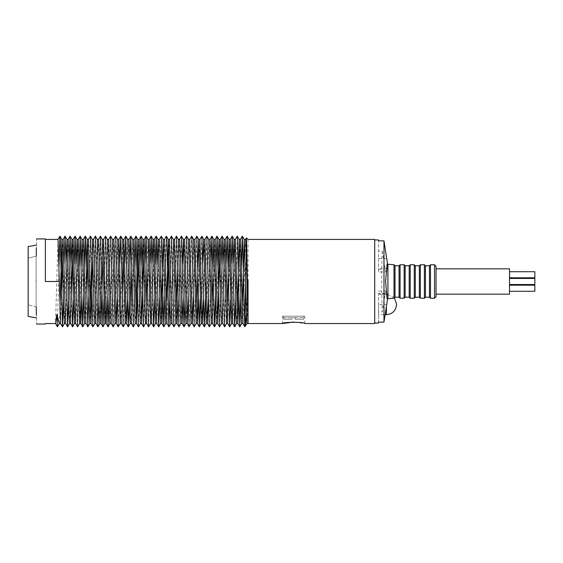 <?xml version="1.0" encoding="UTF-8"?>
<svg xmlns="http://www.w3.org/2000/svg" width="563" height="563" viewBox="0 0 563 563"><rect width="100%" height="100%" fill="white"/><g stroke="black" fill="none" stroke-linecap="round" stroke-linejoin="round"><path stroke-width="0.42" stroke-dasharray="2.81 2.11" d="M241.682 323.542L242.336 309.657M245.517 239.458L242.984 323.542M236.622 323.521L237.29 310.973M240.408 239.465L238.86 296.581M231.604 323.514L233.188 263.364M235.327 239.437L232.793 323.542M226.551 323.542L227.121 312.514M230.239 239.465L227.769 323.542M221.491 323.521L223.011 264.983M225.263 239.437L222.751 323.542M216.389 323.521L217.958 266.827M220.189 239.458L219.521 252.759M211.287 323.521L211.955 310.523M215.08 239.458L212.561 323.542M206.255 323.514L208.76 239.465M209.978 239.458L208.465 298.439M201.209 323.542L202.757 263.062M204.897 239.465L203.384 299.875M196.142 323.542L196.726 311.628M199.886 239.465L198.289 299.403M191.04 323.542L193.588 239.437M194.861 239.465L193.222 297.384M185.952 323.521L188.485 239.437M189.759 239.458L188.183 296.138M180.878 323.542L182.525 263.857M184.657 239.458L183.13 297.848M175.867 323.542L176.472 312.761M177.436 262.963L178.372 239.437M179.59 239.437L178.063 299.622M170.842 323.521L173.369 239.437M174.537 239.465L172.032 323.514M165.712 323.542L166.324 310.136M169.519 239.465L168.858 251.893M167.887 297.975L167.014 323.542M160.603 323.542L161.285 309.854M164.438 239.458L162.841 296.152M155.536 323.542L157.19 264.286M159.336 239.458L156.803 323.542M150.56 323.514L152.116 263.02M154.234 239.465L151.736 323.542M145.514 323.521L146.056 312.127M147.013 263.695L148.013 239.437M149.223 239.437L146.69 323.514M140.405 323.521L141.946 265.842M144.184 239.465L143.523 251.45M135.303 323.521L135.943 309.692M139.117 239.458L138.463 253.181M130.201 323.542L130.89 311.198M131.862 264.856L132.755 239.458M134.015 239.458L131.46 323.521M125.211 323.514L127.702 239.437M128.906 239.458L127.4 299.129M120.186 323.521L122.671 239.437M123.881 239.437L123.276 250.225M122.312 300.023L121.376 323.542M115.084 323.521L117.618 239.437M118.842 239.465L117.224 299.037M109.982 323.521L112.509 239.437M113.817 239.437L111.242 323.521M104.887 323.521L107.406 239.437M108.68 239.458L107.125 296.412M99.834 323.542L102.339 239.437M103.578 239.458L103.022 251.267M94.851 323.521L97.329 239.437M98.504 239.465L95.999 323.514M89.742 323.542L90.326 311.423M91.283 264.687L92.304 239.437M93.493 239.465L92.853 250.915M84.64 323.542L86.23 266.749M88.49 239.437L87.793 252.562M86.829 297.109L85.942 323.542M79.531 323.542L81.192 265.996M83.38 239.437L81.79 296.187M74.52 323.514L76.132 263.751M78.278 239.437L75.731 323.542M69.509 323.514L71.037 262.991M73.169 239.465L72.62 250.415M71.663 299.755L70.657 323.514M64.442 323.521L65.955 264.146M68.186 239.437L65.646 323.514M59.34 323.521L59.931 309.981M63.155 239.437L62.458 252.125M61.494 297.672L60.593 323.521M45.378 281.493L45.378 239.437M58.038 239.458L55.512 323.542L57.412 326.836L58.967 266.426M36.511 317.898C36.511 326.012 36.511 326.012 36.511 317.898L36.511 306.976L36.511 317.898M28.15 316.42L28.15 246.566L28.15 316.42L28.15 304.808L36.511 306.976C36.511 317.715 36.511 317.715 36.511 306.976C36.511 317.715 36.511 317.715 36.511 306.976L28.15 304.808L28.15 246.566M36.511 245.081C36.511 236.974 36.511 236.974 36.511 245.081L36.511 256.01L36.511 245.081M28.15 258.171L36.511 256.01C36.511 245.271 36.511 245.271 36.511 256.01C36.511 245.271 36.511 245.271 36.511 256.01L28.15 258.171M36.102 256.102L36.102 306.877C36.102 317.736 36.102 317.736 36.102 306.877C36.102 317.736 36.102 317.736 36.102 306.877L36.102 256.102C36.102 245.243 36.102 245.243 36.102 256.102C36.102 245.243 36.102 245.243 36.102 256.102M36.102 279.466L36.102 283.52L36.102 279.466M36.004 279.466L36.102 283.52L36.004 279.466M63.415 297.553L64.027 264.047M68.489 299.474L69.108 262.97M73.591 299.819L74.203 263.787M77.652 326.814L79.27 266.088M83.711 296.215L84.302 266.714M88.75 297.011L90.369 236.164M92.944 326.814L95.4 236.171M98.912 299.988L100.411 236.171M103.993 298.826L105.485 236.164M109.053 296.469L110.587 236.164M113.184 326.821L115.697 236.164M118.279 326.814L119.757 263.364M123.311 326.807L124.859 263.294M129.328 299.185L129.933 264.983M133.403 326.821L134.986 266.827M138.505 326.821L140.025 265.743M143.614 326.814L145.085 263.646M148.653 326.807L150.187 263.062M154.663 299.403L155.261 264.399M159.723 297.384L161.243 236.164M164.762 296.138L166.345 236.164M169.815 297.848L171.426 236.171M173.995 326.807L176.444 236.171M179.006 326.807L181.469 236.171M185.058 297.975L186.564 236.164M189.161 326.814L191.666 236.164M194.263 326.821L196.761 236.164M200.217 299.34L201.786 236.171M205.312 299.917L206.804 236.171M209.38 326.814L210.998 265.842M215.446 296.328L216.037 266.806M219.584 326.821L221.083 264.856M224.679 326.814L226.157 263.231M230.64 300.023L231.259 263.435M235.721 299.037L237.206 236.164M240.781 296.652L241.379 266.855M246.298 315.111L248.037 279.804L246.784 323.542M246.432 237.882L245.567 284.779M248.037 239.437L248.037 279.804M374.698 239.437L374.698 323.542M304.78 316.195L282.485 316.195L304.78 316.195L304.78 323.542L293.626 322.036M374.698 323.035L374.698 239.944L374.698 323.035M282.485 316.195L282.485 323.542M283.499 316.195L303.767 316.195L283.499 316.195L283.618 319.235L291.93 319.235L291.93 317.715L295.237 317.715L295.237 319.235L303.654 319.235L303.767 316.195M303.767 317.715L303.654 319.235L295.237 319.235L295.237 317.715L291.93 317.715L291.93 319.235L283.618 319.235L283.499 317.715M283.618 317.715L291.93 317.715L283.618 317.715M295.237 317.715L303.654 317.715L295.237 317.715L295.237 319.235L303.654 319.235L295.237 319.235L295.237 317.715M291.93 317.715L291.93 319.235L283.618 319.235L291.93 319.235L291.93 317.715M386.675 258.565L378.547 258.565L378.547 240.858L378.547 251.091L382.277 251.091L385.162 269.508L386.141 271.873L387.625 268.354L387.548 263.984L387.83 297.187L387.02 298.721M382.27 251.077C381.545 265.44 381.552 296.785 382.277 311.902L378.547 311.895L378.547 322.12L378.547 304.414L386.675 304.414M378.547 311.895L378.547 304.414M387.83 297.187L387.562 298.995L387.625 294.632L385.958 290.937L378.547 291.113M378.547 314.675L378.547 293.907L378.547 314.675L385.127 314.675M387.062 264.265L387.83 265.792M378.547 258.565L378.547 272.042L386.141 271.873M378.547 271.873L378.547 251.091M386.141 291.113L385.162 293.471L382.277 311.895M387.921 264.265L387.921 298.721M394.001 264.772L394.001 298.214M395.015 265.785L395.015 297.201M399.068 265.785L399.068 297.201M400.082 264.772L400.082 298.214M404.135 264.772L404.135 298.214M405.149 265.785L405.149 297.201M409.202 265.785L409.202 297.201M410.216 264.772L410.216 298.214M414.269 264.772L414.269 298.214M415.283 265.785L415.283 297.201M419.336 265.785L419.336 297.201M420.35 264.772L420.35 298.214M424.403 264.772L424.403 298.214M425.417 265.785L425.417 297.201M429.463 265.785L429.463 297.201M430.477 264.772L430.477 298.214M436.051 266.292L436.051 296.694M436.051 294.16L436.051 268.825L436.051 294.16M509.515 268.825L509.515 294.16M509.515 274.751L509.515 271.711L509.515 274.751M509.515 288.235L509.515 285.195L509.515 288.235M509.515 281.493L509.515 284.533L509.515 281.493M534.85 271.711L534.85 277.791M534.85 291.275L534.85 285.195M534.85 278.453L534.85 284.533M378.547 269.508L385.162 269.508M385.162 293.471L378.547 293.471M387.625 294.632L378.547 294.632M386.401 306.251L386.401 314.675M387.625 268.354L378.547 268.354M434.53 264.772L434.53 298.214M36.511 315.181L36.102 315.181M36.102 247.797L36.511 247.797M394.396 297.813L386.401 293.907L378.547 293.907"/><path stroke-width="0.84" d="M240.478 281.493L241.407 320.706L241.682 323.542L242.984 323.542L240.436 239.437L239.127 239.437L240.478 281.493M242.336 309.657L244.236 239.437L246.784 323.542L282.485 323.542C281.669 321.93 305.442 321.895 304.78 323.542L374.698 323.542L374.698 239.437L248.037 239.437L246.446 237.853M245.517 239.458L246.446 237.846L246.819 250.078L248.037 323.472L246.01 247.474L245.538 239.437L244.236 239.437M235.404 281.493L236.115 315.843L236.594 323.542L237.882 323.542L235.327 239.437L234.074 239.437L235.404 281.493M237.29 310.973L239.127 239.437M238.86 296.581L237.882 323.542M230.302 281.493L231.569 323.542L232.793 323.542L230.274 239.437L229.064 239.437L230.302 281.493M233.188 263.364L234.074 239.437M225.193 281.493L226.551 323.542L227.769 323.542L225.263 239.437L224.018 239.437L225.193 281.493M227.121 312.514L229.064 239.437M217.958 266.827L218.993 239.697L220.921 313.753L221.463 323.542L222.751 323.542L220.217 239.437L222.139 236.164L224.623 326.814L226.579 323.521M223.011 264.983L224.018 239.437M215.136 281.493L216.192 322.515L216.361 323.542L217.663 323.542L215.193 239.697L213.806 239.437L215.136 281.493M219.521 252.759L217.663 323.542M204.897 239.465L206.804 236.171L208.76 239.465L211.259 323.542L212.561 323.542L210.576 249.775L209.999 239.437L208.732 239.437M211.955 310.523L213.806 239.437M204.974 281.493L206.22 323.542L207.458 323.542L204.932 239.437L203.722 239.437L204.974 281.493M208.465 298.439L207.458 323.542M196.726 311.628L198.69 239.437L201.209 323.542L202.42 323.542L199.914 239.437L201.85 236.171L204.292 326.807L205.312 299.917M202.757 263.062L203.722 239.437M203.384 299.875L202.42 323.542M194.882 239.437L193.588 239.437L196.142 323.542L197.409 323.542L194.882 239.437L196.811 236.164L199.281 326.814L200.217 299.34M196.811 236.164L198.718 239.465L199.914 239.437M198.289 299.403L197.409 323.542M189.759 239.458L191.666 236.164L191.884 237.656L194.221 326.814L192.321 323.521L189.78 239.437L188.485 239.437L190.984 323.429L192.342 323.542L193.222 297.384M179.562 239.465L181.469 236.171L183.425 239.465L185.375 312.571L185.931 323.542L187.233 323.542L184.678 239.437L186.599 236.164L189.077 326.716L191.061 323.521M188.183 296.138L187.233 323.542M174.537 239.465L176.444 236.171L178.408 239.465L180.181 309.108L180.878 323.542L182.131 323.542L180.301 252.372L179.59 239.437L178.372 239.437M182.525 263.857L183.397 239.437L184.678 239.437M183.13 297.848L182.131 323.542M174.544 281.493L175.867 323.542L177.078 323.542L174.572 239.437L173.355 239.437L174.544 281.493M176.472 312.761L177.436 262.963M178.063 299.622L177.078 323.542M166.324 310.136L168.288 239.458L170.195 312.296L170.821 323.542L172.067 323.542M173.939 326.807L172.032 323.514L169.547 239.437L171.426 236.171L173.939 326.807L175.902 323.514M164.452 281.493L165.712 323.542L167.014 323.542L164.769 242.864L164.459 239.437L163.164 239.437L164.452 281.493M168.858 251.893L167.887 297.975M157.19 264.286L158.09 239.465L160.603 323.542L161.968 323.429L162.841 296.152M161.285 309.854L163.164 239.437M159.336 239.458L161.278 236.164L163.784 326.814L161.884 323.521L159.857 248.318L159.357 239.437L158.062 239.437M154.325 281.493L155.536 323.542L156.803 323.542L154.255 239.437L153.03 239.437L154.325 281.493M149.223 281.493L150.525 323.542L151.736 323.542L149.223 239.437L148.013 239.437L149.223 281.493M152.116 263.02L153.03 239.437M141.946 265.842L142.967 239.458L144.825 311.557L145.493 323.542L146.725 323.542M146.056 312.127L147.013 263.695M148.597 326.807L146.69 323.514L144.212 239.437L146.084 236.171L148.597 326.807L150.56 323.514M135.943 309.692L137.865 239.458L139.898 314.851L140.384 323.542L141.686 323.542L139.138 239.437L141.06 236.164L143.565 326.814L145.514 323.521M143.523 251.45L141.686 323.542M129.933 264.983L130.806 236.164L132.755 239.458L134.951 319.474L135.282 323.542L136.584 323.542L134.036 239.437L135.957 236.164L138.463 326.821L140.405 323.521M138.463 253.181L136.584 323.542M130.855 236.164L133.361 326.821L131.46 323.521L131.151 319.474L129.56 250.873L128.927 239.437L127.681 239.437L129.68 314.647L130.201 323.542L131.482 323.542M130.89 311.198L131.862 264.856M123.902 281.493L125.183 323.542L126.393 323.542L123.881 239.437L122.671 239.437L123.902 281.493M127.4 299.129L126.393 323.542M118.793 281.493L120.158 323.542L121.376 323.542L118.87 239.437L117.618 239.437L118.793 281.493M123.276 250.225L122.312 300.023M110.637 236.164L113.142 326.821L111.242 323.521L108.708 239.437L110.637 236.164L112.537 239.465L115.063 323.542L116.351 323.542L117.224 299.037M113.789 239.458L115.739 236.164L118.23 326.814L116.323 323.521L114.338 249.388L113.817 239.437L112.509 239.437M105.527 236.164L108.04 326.821L106.14 323.521L105.935 321.719L103.599 239.437L105.527 236.164L107.427 239.458L109.736 321.719L109.961 323.542L111.263 323.542M98.504 239.465L100.411 236.171L102.375 239.465L104.866 323.542L106.161 323.542L107.125 296.412M93.493 239.465L95.4 236.171L97.364 239.465L99.039 305.962L99.834 323.542L101.058 323.542L99.292 253.561L98.539 239.437L97.329 239.437M103.022 251.267L101.058 323.542M95.457 236.171L97.899 326.807L95.999 323.514L94.288 256.221L93.528 239.437L92.29 239.437L94.091 310.03L94.823 323.542L96.034 323.542M88.412 281.493L89.742 323.542L91.016 323.542L88.49 239.437L87.188 239.437L88.412 281.493M90.326 311.423L91.283 264.687M92.853 250.915L91.016 323.542M83.408 281.493L84.527 323.085L84.64 323.542L85.942 323.542L83.521 240.155L83.38 239.437L82.078 239.437L83.408 281.493M86.23 266.749L87.188 239.437L85.302 236.164L87.821 326.821L88.75 297.011M87.793 252.562L86.829 297.109M74.203 263.787L75.069 236.171L77.032 239.465L79.531 323.542L80.84 323.542L81.79 296.187M81.192 265.996L82.078 239.437L80.199 236.164L82.62 326.343L83.711 296.215M82.719 326.814L80.72 323.085L78.278 239.437L76.997 239.437L76.132 263.751M73.246 281.493L74.485 323.542L75.731 323.542L73.197 239.437L71.987 239.437L73.246 281.493M65.955 264.146L66.983 239.465L68.721 309.214L69.481 323.542L70.685 323.542M71.037 262.991L71.987 239.437M72.62 250.415L71.663 299.755M69.108 262.97L70.115 236.171L72.557 326.807L70.657 323.514L68.982 256.777L68.186 239.437L66.962 239.437M59.931 309.981L61.888 239.458L63.816 312.683L64.421 323.542L65.674 323.542M64.027 264.047L65.034 236.171L65.815 256.911L67.546 326.814L65.646 323.514L63.155 239.437L61.86 239.437M45.378 323.542L55.512 323.542L56.877 314.485L59.312 323.542L60.621 323.542M62.458 252.125L61.494 297.672M58.967 266.426L59.938 236.164L60.213 238.635L62.493 326.814L60.593 323.521L58.059 239.437L45.378 239.437M56.877 314.485L57.412 326.836L59.312 323.542M55.512 323.542L57.412 326.836L59.34 323.521M45.378 281.493L45.378 238.93L45.378 281.493L59.27 281.493M28.15 246.566L36.511 245.081L28.15 246.566L28.15 316.42L36.511 317.898C36.511 326.012 36.511 326.012 36.511 317.898L28.15 316.42M36.511 245.081C36.511 236.974 36.511 236.974 36.511 245.081M62.493 326.814L63.415 297.553M67.546 326.814L68.489 299.474M72.557 326.807L73.591 299.819M75.125 236.171L77.61 326.814L79.559 323.521M79.27 266.088L80.199 236.164M84.302 266.714L85.302 236.164M88.461 239.465L90.411 236.164L92.888 326.814L94.851 323.521M97.899 326.807L98.912 299.988M100.467 236.171L102.938 326.814L103.993 298.826M108.04 326.821L109.053 296.469M113.142 326.821L115.084 323.521M118.23 326.814L120.186 323.521M119.757 263.364L120.806 236.171L123.248 326.807L125.211 323.514M124.859 263.294L125.809 236.171L128.273 326.814L129.328 299.185M133.361 326.821L135.303 323.521M134.986 266.827L135.915 236.164M140.025 265.743L141.024 236.164M145.085 263.646L146.084 236.171M150.187 263.062L151.158 236.171L153.608 326.814L154.663 299.403M155.261 264.399L156.183 236.164L158.682 326.821L159.723 297.384M163.784 326.814L164.762 296.138M164.438 239.458L166.381 236.164L166.669 239.845L168.893 326.814L169.815 297.848M176.501 236.171L178.95 326.807L180.913 323.514M181.518 236.171L184.01 326.814L185.058 297.975M194.221 326.814L196.163 323.521M206.86 236.171L209.33 326.814L211.287 323.521M210.998 265.842L211.927 236.164L214.44 326.821L215.446 296.328M216.037 266.806L217.093 236.425L219.542 326.821L221.491 323.521M221.083 264.856L222.096 236.164M226.157 263.231L227.192 236.171L229.634 326.807L230.64 300.023M231.259 263.435L232.202 236.171L234.665 326.814L235.721 299.037M235.306 239.458L237.248 236.164L239.761 326.821L240.781 296.652M241.379 266.855L242.357 236.164L244.743 325.963L245.13 326.434L246.298 315.111M245.567 284.779L244.884 326.406M242.963 323.521L244.821 326.744L244.743 325.963M248.037 323.472L248.037 279.804M293.626 322.036L282.485 323.542M374.698 323.035L378.547 323.035L378.547 322.12L383.973 322.12L383.973 240.858L378.547 240.858L378.547 239.944L378.547 240.858M378.547 322.12L378.547 323.035M383.973 322.12L387.604 298.721M387.604 264.265L383.973 240.858M387.921 298.721L394.001 298.214L394.001 264.772L387.921 264.265L387.921 298.721L387.02 298.721L385.578 281.345L387.062 264.265M396.535 304.287C396.056 310.572 392.678 314.034 386.401 314.675L385.127 314.675M394.001 298.214L395.015 297.201L395.015 265.785L394.001 264.772M395.015 297.201L399.068 297.201L399.068 265.785L395.015 265.785M399.068 297.201L400.082 298.214L400.082 264.772L399.068 265.785M400.082 298.214L404.135 298.214L404.135 264.772L400.082 264.772M404.135 298.214L405.149 297.201L405.149 265.785L404.135 264.772M405.149 297.201L409.202 297.201L409.202 265.785L405.149 265.785M409.202 297.201L410.216 298.214L410.216 264.772L409.202 265.785M410.216 298.214L414.269 298.214L414.269 264.772L410.216 264.772M414.269 298.214L415.283 297.201L415.283 265.785L414.269 264.772M415.283 297.201L419.336 297.201L419.336 265.785L415.283 265.785M419.336 297.201L420.35 298.214L420.35 264.772L419.336 265.785M420.35 298.214L424.403 298.214L424.403 264.772L420.35 264.772M424.403 298.214L425.417 297.201L425.417 265.785L424.403 264.772M425.417 297.201L429.463 297.201L429.463 265.785L425.417 265.785M429.463 297.201L430.477 298.214L430.477 264.772L429.463 265.785M430.477 298.214L434.53 298.214L436.051 296.694L436.051 266.292L434.53 264.772L430.477 264.772M436.051 294.16L509.515 294.16L509.515 268.825L436.051 268.825M509.515 277.791L534.85 277.791L534.85 271.711L509.515 271.711M509.515 285.195L534.85 285.195L534.85 291.275L509.515 291.275M509.515 284.533L534.85 284.533L534.85 278.453L509.515 278.453M386.401 314.675L386.401 306.251M434.53 298.214L434.53 264.772M218.908 239.437L220.217 239.437M168.267 239.437L169.547 239.437M142.946 239.437L144.212 239.437M137.836 239.437L139.138 239.437M132.727 239.437L134.036 239.437M107.406 239.437L108.708 239.437M102.339 239.437L103.599 239.437M45.378 324.049L36.511 324.049M45.378 238.93L36.511 238.93M241.703 323.521L239.803 326.821M244.265 239.458L242.357 236.164M236.622 323.521L234.715 326.814M239.155 239.458L237.248 236.164M231.604 323.514L229.697 326.807M234.109 239.465L232.202 236.171M229.099 239.465L227.192 236.171M224.046 239.458L222.139 236.164M216.389 323.521L214.482 326.821M218.937 239.458L217.029 236.164M213.827 239.458L211.927 236.164M206.255 323.514L204.355 326.807M201.244 323.514L199.337 326.814M203.757 239.465L201.85 236.171M193.609 239.458L191.709 236.164M185.952 323.521L184.052 326.814M188.506 239.458L186.599 236.164M170.842 323.521L168.942 326.814M173.383 239.465L171.476 236.171M165.733 323.521L163.833 326.814M168.288 239.458L166.381 236.164M160.631 323.521L158.724 326.814M163.186 239.458L161.278 236.164M155.564 323.514L153.664 326.814M158.09 239.465L156.183 236.164M153.059 239.465L151.158 236.171M148.048 239.465L146.141 236.171M142.967 239.458L141.06 236.164M137.865 239.458L135.957 236.164M130.229 323.521L128.322 326.814M127.717 239.465L125.809 236.171M122.706 239.465L120.806 236.171M117.646 239.458L115.739 236.164M109.982 323.521L108.082 326.821M104.887 323.521L102.987 326.814M99.869 323.514L97.962 326.807M89.763 323.521L87.863 326.821M92.318 239.458L90.411 236.164M84.661 323.521L82.761 326.821M74.52 323.514L72.62 326.807M69.509 323.514L67.609 326.814M72.015 239.465L70.115 236.171M64.442 323.521L62.542 326.814M66.983 239.465L65.083 236.171M61.888 239.458L59.981 236.164M245.13 326.434L246.812 323.521M58.038 239.458L59.938 236.164M63.126 239.465L65.034 236.171M68.151 239.465L70.051 236.171M73.169 239.465L75.069 236.171M78.257 239.458L80.157 236.164M75.702 323.521L77.61 326.814M83.359 239.458L85.259 236.164M85.921 323.521L87.821 326.821M90.988 323.514L92.888 326.814M101.03 323.521L102.938 326.814M118.842 239.465L120.742 236.171M123.846 239.465L125.753 236.171M121.341 323.514L123.248 326.807M128.906 239.458L130.806 236.164M126.365 323.521L128.273 326.814M136.563 323.521L138.463 326.821M141.658 323.521L143.565 326.814M149.195 239.465L151.095 236.171M154.234 239.465L156.134 236.164M151.7 323.514L153.608 326.814M156.781 323.521L158.682 326.821M166.993 323.521L168.893 326.814M177.042 323.514L178.95 326.807M182.102 323.521L184.01 326.814M187.212 323.521L189.112 326.814M197.381 323.514L199.281 326.814M202.384 323.514L204.292 326.807M209.978 239.458L211.885 236.164M207.43 323.521L209.33 326.814M215.08 239.458L216.987 236.164M212.54 323.521L214.44 326.821M217.642 323.521L219.542 326.821M225.228 239.465L227.135 236.171M222.723 323.521L224.623 326.814M230.239 239.465L232.146 236.171M227.734 323.514L229.634 326.807M232.758 323.521L234.665 326.814M240.408 239.465L242.315 236.164M237.86 323.521L239.761 326.821M374.698 239.944L378.547 239.944M387.921 264.265L387.013 264.265M394.396 297.813L396.535 304.175M396.535 304.541L396.535 304.034L396.535 304.541"/></g></svg>
